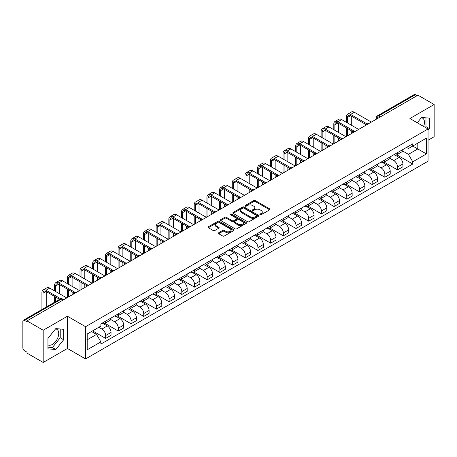 <?xml version="1.0" encoding="UTF-8"?>
<svg xmlns="http://www.w3.org/2000/svg" width="457" height="457" viewBox="0 0 457 457"><rect width="100%" height="100%" fill="white"/><g stroke="black" fill="none" stroke-linecap="round" stroke-linejoin="round"><path stroke-width="0.69" d="M260.084 214.716A0.788 0.457 0 0 0 261.204 214.716L269.687 209.814A1.131 0.651 0 0 0 270.018 209.357A1.131 0.651 0 0 0 269.687 208.895L255.314 200.594A1.131 0.651 0 0 0 253.721 200.594L245.232 205.496A0.788 0.457 0 0 0 245.003 205.816A0.788 0.457 0 0 0 245.232 206.141A0.788 0.457 0 0 0 246.352 206.141L247.448 205.507A3.616 2.085 0 0 1 252.561 205.507L253.761 206.198A3.616 2.085 0 0 1 254.817 207.672A3.616 2.085 0 0 1 253.761 209.146L252.658 209.78A0.788 0.457 0 0 0 252.43 210.106A0.788 0.457 0 0 0 252.658 210.426A0.788 0.457 0 0 0 253.778 210.426L254.875 209.792A3.616 2.085 0 0 1 259.987 209.792L261.187 210.483A3.616 2.085 0 0 1 262.244 211.962A3.616 2.085 0 0 1 261.187 213.436L260.084 214.07A0.788 0.457 0 0 0 259.856 214.39A0.788 0.457 0 0 0 260.084 214.716L260.084 214.07M421.285 117.757A8.974 5.181 -60 0 1 422.611 118.163A8.974 5.181 -60 0 1 423.616 126.429M55.543 328.92A8.974 5.181 -60 0 1 56.868 329.326A8.974 5.181 -60 0 1 58.245 336.518A8.974 5.181 -60 0 1 52.378 344.424A8.974 5.181 -60 0 1 47.945 344.898M218.663 232.773A1.131 0.651 0 0 0 218.332 233.236A1.131 0.651 0 0 0 218.663 233.698L222.696 236.023A1.131 0.651 0 0 0 224.296 236.023L233.716 230.585A1.131 0.651 0 0 0 234.047 230.122A1.131 0.651 0 0 0 233.716 229.665L219.343 221.365A1.131 0.651 0 0 0 217.743 221.365L208.323 226.803A1.131 0.651 0 0 0 207.992 227.266A1.131 0.651 0 0 0 208.323 227.729L213.196 230.539A1.131 0.651 0 0 0 214.79 230.539L218.823 228.209A1.131 0.651 0 0 0 219.154 227.752A1.131 0.651 0 0 0 218.823 227.289L216.407 225.895A3.022 1.742 0 0 1 215.521 224.661A3.022 1.742 0 0 1 217.389 223.05A3.022 1.742 0 0 1 220.68 223.427L230.145 228.888A3.022 1.742 0 0 1 231.025 230.122A3.022 1.742 0 0 1 229.163 231.733A3.022 1.742 0 0 1 225.872 231.356L224.296 230.448A1.131 0.651 0 0 0 222.696 230.448L218.663 232.773L218.663 233.698L222.696 231.385L222.696 230.448M85.568 326.715L67.43 316.244L43.187 330.24L26.997 320.894L417.961 95.17L434.15 104.516L409.906 118.517L428.049 128.988L85.568 326.715L85.568 358.934L428.049 161.207L428.049 128.988M247.528 221.691A1.131 0.651 0 0 0 249.128 221.691L258.548 216.247A1.131 0.651 0 0 0 258.879 215.79A1.131 0.651 0 0 0 258.548 215.327L244.175 207.027A1.131 0.651 0 0 0 242.581 207.027L233.156 212.471A1.131 0.651 0 0 0 232.824 212.928A1.131 0.651 0 0 0 233.156 213.39L247.528 221.691M230.716 214.887A0.788 0.457 0 0 1 231.522 214.996L246.117 223.427L236.709 228.854A1.131 0.651 0 0 1 235.115 228.854L220.742 220.56L220.742 219.634A1.131 0.651 0 0 0 220.411 220.097A1.131 0.651 0 0 0 220.742 220.56M220.742 219.634L224.775 217.309A1.131 0.651 0 0 1 226.369 217.309L232.196 220.674A1.131 0.651 0 0 0 233.795 220.674L236.469 219.132A1.131 0.651 0 0 0 236.8 218.669A1.131 0.651 0 0 0 236.469 218.206L230.402 214.704A0.788 0.457 0 0 1 230.168 214.379A0.788 0.457 0 0 1 230.659 213.962A0.788 0.457 0 0 1 231.522 214.059L246.134 222.496A1.131 0.651 0 0 1 246.466 222.953A1.131 0.651 0 0 1 246.134 223.416L246.134 222.496M43.187 330.24L43.187 362.458L26.997 353.112L26.997 352.17L24.478 350.719A2.302 1.331 -120 0 1 22.85 347.897L22.85 321.317A2.302 1.331 -120 0 1 23.324 320.26L60.175 298.987A2.302 1.331 60 0 1 61.329 299.101L24.478 320.374A2.302 1.331 -120 0 0 23.324 320.26M428.049 140.259L434.15 136.74L434.15 104.516M43.187 362.458L67.43 348.463L85.568 358.934M26.997 320.894L26.997 321.831L24.478 320.374M380.298 116.918L378.59 115.929A2.302 1.331 60 0 0 377.436 115.815L414.288 94.542A2.302 1.331 60 0 1 415.442 94.656L378.59 115.929A2.302 1.331 120 0 0 376.962 118.751L376.962 118.843M417.15 95.644L415.442 94.656M397.544 152.615A5.29 3.056 60 0 1 396.448 154.986L401.817 151.89A5.29 3.056 -120 0 0 402.914 149.513M389.924 158.311L393.803 160.55A5.29 3.056 60 0 1 397.544 167.034L402.914 163.932A5.29 3.056 -120 0 0 399.172 157.448L395.328 155.231M402.914 163.932L402.914 166.794L397.544 169.895L384.086 162.126M396.448 154.986A5.29 3.056 60 0 1 393.843 154.752M397.544 167.034L397.544 169.895M384.851 159.939A5.29 3.056 60 0 1 383.754 162.315L389.124 159.213A5.29 3.056 -120 0 0 390.221 156.837M371.392 169.45L384.851 177.225L390.221 174.123L390.221 171.261A5.29 3.056 -120 0 0 386.479 164.777L382.635 162.561M383.754 162.315A5.29 3.056 60 0 1 381.149 162.075M377.231 165.64L381.109 167.879A5.29 3.056 60 0 1 384.851 174.357L384.851 177.225M372.164 167.268A5.29 3.056 60 0 1 371.067 169.644L376.437 166.542A5.29 3.056 -120 0 0 377.533 164.166M358.705 176.779L372.164 184.548L377.533 181.452L377.533 178.584A5.29 3.056 -120 0 0 373.792 172.106L369.947 169.884M371.067 169.644A5.29 3.056 60 0 1 368.462 169.404M364.543 172.963L368.422 175.202A5.29 3.056 60 0 1 372.164 181.686L372.164 184.548M359.47 174.591A5.29 3.056 60 0 1 358.374 176.968L363.743 173.866A5.29 3.056 -120 0 0 364.84 171.495M346.012 184.108L359.47 191.877L364.84 188.775L364.84 185.913A5.29 3.056 -120 0 0 361.099 179.43L357.254 177.213M358.374 176.968A5.29 3.056 60 0 1 355.769 176.728M351.85 180.292L355.729 182.532A5.29 3.056 60 0 1 359.47 189.009L359.47 191.877M346.783 181.92A5.29 3.056 60 0 1 345.686 184.297L351.056 181.195A5.29 3.056 -120 0 0 352.153 178.818M333.324 191.432L346.783 199.201L352.153 196.104L352.153 193.237A5.29 3.056 -120 0 0 348.411 186.759L344.567 184.537M345.686 184.297A5.29 3.056 60 0 1 343.081 184.057M339.163 187.616L343.041 189.855A5.29 3.056 60 0 1 346.783 196.339L346.783 199.201M334.09 189.244A5.29 3.056 60 0 1 332.993 191.62L338.363 188.524A5.29 3.056 -120 0 0 339.46 186.148M320.631 198.761L334.09 206.53L339.46 203.428L339.46 200.566A5.29 3.056 -120 0 0 335.718 194.082L331.873 191.866M332.993 191.62A5.29 3.056 60 0 1 330.388 191.38M326.469 194.945L330.348 197.184A5.29 3.056 60 0 1 334.09 203.668L334.09 206.53M321.402 196.573A5.29 3.056 60 0 1 320.306 198.949L325.675 195.847A5.29 3.056 -120 0 0 326.766 193.471M307.944 206.084L321.402 213.859L326.772 210.757L326.772 207.889A5.29 3.056 -120 0 0 323.025 201.411L319.186 199.189M320.306 198.949A5.29 3.056 60 0 1 317.701 198.709M313.782 202.274L317.661 204.508A5.29 3.056 60 0 1 321.402 210.991L321.402 213.859M308.709 203.902A5.29 3.056 60 0 1 307.612 206.273L312.982 203.176A5.29 3.056 -120 0 0 314.079 200.8M295.251 213.413L308.709 221.182L314.079 218.086L314.079 215.218A5.29 3.056 -120 0 0 310.337 208.735L306.493 206.518M307.612 206.273A5.29 3.056 60 0 1 305.008 206.038M301.089 209.597L304.968 211.837A5.29 3.056 60 0 1 308.709 218.32L308.709 221.182M296.022 211.225A5.29 3.056 60 0 1 294.925 213.602L300.295 210.5A5.29 3.056 -120 0 0 301.386 208.129M282.563 220.742L296.022 228.511L301.386 225.41L301.386 222.548A5.29 3.056 -120 0 0 297.644 216.064L293.805 213.847M294.925 213.602A5.29 3.056 60 0 1 292.32 213.362M288.401 216.926L292.28 219.166A5.29 3.056 60 0 1 296.022 225.644L296.022 228.511M283.329 218.555A5.29 3.056 60 0 1 282.232 220.931L287.602 217.829A5.29 3.056 -120 0 0 288.698 215.453M269.87 228.066L283.329 235.835L288.698 232.739L288.698 229.871A5.29 3.056 -120 0 0 284.957 223.393L281.112 221.171M282.232 220.931A5.29 3.056 60 0 1 279.627 220.691M275.708 224.25L279.587 226.489A5.29 3.056 60 0 1 283.329 232.973L283.329 235.835M270.641 225.878A5.29 3.056 60 0 1 269.544 228.254L274.914 225.158A5.29 3.056 -120 0 0 276.005 222.782M257.182 235.395L270.641 243.164L276.005 240.062L276.005 237.2A5.29 3.056 -120 0 0 272.263 230.716L268.425 228.5M269.544 228.254A5.29 3.056 60 0 1 266.939 228.014M263.021 231.579L266.899 233.818A5.29 3.056 60 0 1 270.641 240.296L270.641 243.164M257.948 233.207A5.29 3.056 60 0 1 256.851 235.584L262.221 232.482A5.29 3.056 -120 0 0 263.318 230.105M244.489 242.718L257.948 250.493L263.318 247.391L263.318 244.524A5.29 3.056 -120 0 0 259.576 238.046L255.731 235.823M256.851 235.584A5.29 3.056 60 0 1 254.246 235.344M250.327 238.902L254.206 241.142A5.29 3.056 60 0 1 257.948 247.625L257.948 250.493M245.26 240.531A5.29 3.056 60 0 1 244.164 242.907L249.533 239.811A5.29 3.056 -120 0 0 250.625 237.434M231.796 250.048L245.26 257.817L250.625 254.715L250.625 251.853A5.29 3.056 -120 0 0 246.883 245.369L243.044 243.153M244.164 242.907A5.29 3.056 60 0 1 241.559 242.673M237.64 246.232L241.513 248.471A5.29 3.056 60 0 1 245.26 254.955L245.26 257.817M232.567 247.86A5.29 3.056 60 0 1 231.471 250.236L236.84 247.134A5.29 3.056 -120 0 0 237.937 244.758M219.109 257.371L232.567 265.146L237.937 262.044L237.937 259.182A5.29 3.056 -120 0 0 234.195 252.698L230.351 250.482M231.471 250.236A5.29 3.056 60 0 1 228.866 249.996M224.947 253.561L228.826 255.8A5.29 3.056 60 0 1 232.567 262.278L232.567 265.146M219.874 255.189A5.29 3.056 60 0 1 218.783 257.565L224.153 254.463A5.29 3.056 -120 0 0 225.244 252.087M206.415 264.7L219.88 272.469L225.244 269.373L225.244 266.505A5.29 3.056 -120 0 0 221.502 260.027L217.663 257.805M218.783 257.565A5.29 3.056 60 0 1 216.178 257.325M212.259 260.884L216.132 263.123A5.29 3.056 60 0 1 219.88 269.607L219.88 272.469M207.187 262.512A5.29 3.056 60 0 1 206.09 264.889L211.46 261.787A5.29 3.056 -120 0 0 212.556 259.416M193.728 272.029L207.187 279.798L212.556 276.696L212.556 273.834A5.29 3.056 -120 0 0 208.815 267.351L204.97 265.134M206.09 264.889A5.29 3.056 60 0 1 203.485 264.649M199.566 268.213L203.445 270.453A5.29 3.056 60 0 1 207.187 276.931L207.187 279.798M194.493 269.841A5.29 3.056 60 0 1 193.402 272.218L198.766 269.116A5.29 3.056 -120 0 0 199.863 266.739M181.035 279.353L194.493 287.122L199.863 284.026L199.863 281.158A5.29 3.056 -120 0 0 196.122 274.68L192.283 272.458M193.402 272.218A5.29 3.056 60 0 1 190.798 271.978M186.879 275.537L190.752 277.776A5.29 3.056 60 0 1 194.493 284.26L194.493 287.122M181.806 277.165A5.29 3.056 60 0 1 180.709 279.541L186.079 276.445A5.29 3.056 -120 0 0 187.176 274.069M168.347 286.682L181.806 294.451L187.176 291.349L187.176 288.487A5.29 3.056 -120 0 0 183.434 282.003L179.59 279.787M180.709 279.541A5.29 3.056 60 0 1 178.104 279.301M174.186 282.866L178.064 285.105A5.29 3.056 60 0 1 181.806 291.583L181.806 294.451M169.113 284.494A5.29 3.056 60 0 1 168.022 286.87L173.386 283.768A5.29 3.056 -120 0 0 174.483 281.392M155.654 294.005L169.113 301.78L174.483 298.678L174.483 295.81A5.29 3.056 -120 0 0 170.741 289.332L166.902 287.11M168.022 286.87A5.29 3.056 60 0 1 165.417 286.63M161.498 290.195L165.371 292.429A5.29 3.056 60 0 1 169.113 298.912L169.113 301.78M156.425 291.823A5.29 3.056 60 0 1 155.329 294.194L160.698 291.098A5.29 3.056 -120 0 0 161.795 288.721M142.967 301.334L156.425 309.103L161.795 306.007L161.795 303.14A5.29 3.056 -120 0 0 158.053 296.656L154.209 294.439M155.329 294.194A5.29 3.056 60 0 1 152.724 293.96M148.805 297.518L152.684 299.758A5.29 3.056 60 0 1 156.425 306.241L156.425 309.103M143.732 299.146A5.29 3.056 60 0 1 142.641 301.523L148.005 298.421A5.29 3.056 -120 0 0 149.102 296.05M130.274 308.664L143.732 316.433L149.102 313.331L149.102 310.469A5.29 3.056 -120 0 0 145.36 303.985L141.516 301.769M142.641 301.523A5.29 3.056 60 0 1 140.031 301.283M136.117 304.848L139.991 307.087A5.29 3.056 60 0 1 143.732 313.565L143.732 316.433M131.045 306.476A5.29 3.056 60 0 1 129.948 308.852L135.318 305.75A5.29 3.056 -120 0 0 136.415 303.374M117.586 315.987L131.045 323.756L136.415 320.66L136.415 317.792A5.29 3.056 -120 0 0 132.673 311.314L128.828 309.092M129.948 308.852A5.29 3.056 60 0 1 127.343 308.612M123.424 312.171L127.303 314.41A5.29 3.056 60 0 1 131.045 320.894L131.045 323.756M118.352 313.799A5.29 3.056 60 0 1 117.255 316.175L122.625 313.079A5.29 3.056 -120 0 0 123.721 310.703M104.893 323.316L118.352 331.085L123.721 327.983L123.721 325.121A5.29 3.056 -120 0 0 119.98 318.638L116.135 316.421M117.255 316.175A5.29 3.056 60 0 1 114.65 315.936M110.731 319.5L114.61 321.739A5.29 3.056 60 0 1 118.352 328.217L118.352 331.085M105.664 321.128A5.29 3.056 60 0 1 104.567 323.505L109.937 320.403A5.29 3.056 -120 0 0 111.034 318.026M92.605 330.874L105.664 338.414L111.034 335.312L111.034 332.445A5.29 3.056 -120 0 0 107.292 325.967L103.448 323.745M104.567 323.505A5.29 3.056 60 0 1 101.962 323.265M98.832 327.281L101.922 329.063A5.29 3.056 60 0 1 105.664 335.547L105.664 338.414M406.53 147.422L408.444 148.525L426.421 138.145L417.801 143.127L417.801 148.948L408.444 154.352L402.611 150.981M87.196 339.819L96.553 334.421L100.866 341.887L87.196 349.776L87.196 333.998L100.866 326.104L100.866 323.899L412.757 143.829L412.757 146.034L426.421 153.929L412.757 161.818L408.444 154.352M426.421 138.145L426.421 153.929M100.866 341.887L100.866 344.092L412.757 164.023L412.757 161.818M428.049 130.279L429.391 128.611L429.391 118.14L421.543 117.443L417.264 122.762M67.43 316.244L67.43 348.463M47.945 348.834L55.794 349.536L63.649 339.768L63.649 329.303L55.794 328.6L47.945 338.369L47.945 348.834M96.553 334.421L91.509 331.508M396.773 154.797L412.757 164.023M425.341 127.423L425.975 126.635L425.975 117.837M425.975 126.635L429.391 128.611M47.945 347.166L52.378 347.566L60.233 337.797L60.233 329M52.378 347.566L55.794 349.536M60.233 337.797L63.649 339.768M260.404 214.824L261.187 214.373A3.616 2.085 0 0 0 262.244 212.899L262.244 211.962M254.817 207.672L254.817 208.615A3.616 2.085 0 0 1 253.761 210.089L252.978 210.54M269.687 208.895L269.687 209.814L255.314 201.537A1.131 0.651 0 0 0 253.721 201.537L245.552 206.25M258.548 215.327L258.548 216.247L244.175 207.969A1.131 0.651 0 0 0 242.581 207.969L233.173 213.396M256.554 216.11A0.788 0.457 0 0 0 256.783 215.79A0.788 0.457 0 0 0 256.554 215.464L243.935 208.181A0.788 0.457 0 0 0 242.821 208.181L241.662 208.849A3.616 2.085 0 0 0 240.605 210.323A3.616 2.085 0 0 0 241.662 211.797L250.287 216.778A3.616 2.085 0 0 0 255.394 216.778L256.554 216.11L256.554 217.046A0.788 0.457 0 0 0 256.783 216.727L256.783 215.79M240.605 210.323L240.605 211.265A3.616 2.085 0 0 0 241.662 212.739L241.662 211.797M256.554 217.046L255.394 217.715A3.616 2.085 0 0 1 250.287 217.715L241.662 212.739M220.754 220.565L224.775 218.246L224.775 217.309M236.8 218.669L236.8 219.606A1.131 0.651 0 0 1 236.469 220.068L233.795 221.611A1.131 0.651 0 0 1 232.196 221.611L226.369 218.246A1.131 0.651 0 0 0 224.775 218.246M238.246 224.164A3.022 1.742 0 0 0 241.542 224.541A3.022 1.742 0 0 0 243.404 222.93A3.022 1.742 0 0 0 242.518 221.702L239.188 219.777A1.131 0.651 0 0 0 237.589 219.777L234.915 221.319A1.131 0.651 0 0 0 234.584 221.782A1.131 0.651 0 0 0 234.915 222.239L238.246 224.164L238.246 225.107A3.022 1.742 0 0 0 241.542 225.484A3.022 1.742 0 0 0 243.404 223.873L243.404 222.93M234.584 221.782L234.584 222.719A1.131 0.651 0 0 0 234.915 223.182L234.915 222.239M238.246 225.107L234.915 223.182M231.025 230.122L231.025 231.065A3.022 1.742 0 0 1 229.163 232.676A3.022 1.742 0 0 1 225.872 232.299L224.296 231.385A1.131 0.651 0 0 0 222.696 231.385M215.521 224.661L215.521 225.598A3.022 1.742 0 0 0 216.407 226.832L216.407 225.895M218.823 227.289L218.823 228.209L216.407 226.832M233.698 230.596L219.343 222.302A1.131 0.651 0 0 0 217.743 222.302L208.341 227.735L208.323 226.803M347.554 123.002L347.554 117.409A4.313 2.491 60 0 1 348.445 115.438A4.313 2.491 60 0 1 350.605 115.65L365.88 124.47M371.347 122.082L354.346 112.268A5.81 3.353 -120 0 0 351.444 111.982L347.697 114.141A5.81 3.353 -120 0 0 346.497 116.798L346.497 122.39M366.931 123.853L350.605 114.427A5.81 3.353 -120 0 0 347.697 114.141M346.497 127.931L346.497 136.432M347.554 135.82L347.554 128.543M351.296 133.661L351.296 130.702M351.296 125.161L351.296 116.049M334.861 130.325L334.861 124.738A4.313 2.491 60 0 1 335.758 122.762A4.313 2.491 60 0 1 337.912 122.979L353.187 131.793M358.659 129.411L341.659 119.597A5.81 3.353 -120 0 0 338.751 119.306L335.01 121.465A5.81 3.353 -120 0 0 333.804 124.127L333.804 129.714M354.238 131.182L337.912 121.756A5.81 3.353 -120 0 0 335.01 121.465M333.804 135.261L333.804 143.761M334.861 143.15L334.861 135.866M338.608 140.99L338.608 138.031M338.608 132.484L338.608 123.373M322.174 137.654L322.174 132.067A4.313 2.491 60 0 1 323.065 130.091A4.313 2.491 60 0 1 325.224 130.302L340.499 139.122M345.966 136.74L328.966 126.92A5.81 3.353 -120 0 0 326.064 126.635L322.316 128.794A5.81 3.353 -120 0 0 321.117 131.456L321.117 137.043M341.55 138.505L325.224 129.08A5.81 3.353 -120 0 0 322.316 128.794M321.117 142.584L321.117 151.084M322.174 150.473L322.174 143.195M325.915 148.314L325.915 145.355M325.915 139.813L325.915 130.702M309.48 144.978L309.48 139.391A4.313 2.491 60 0 1 310.377 137.414A4.313 2.491 60 0 1 312.531 137.631L327.806 146.451M333.279 144.064L316.278 134.249A5.81 3.353 -120 0 0 313.371 133.958L309.629 136.123A5.81 3.353 -120 0 0 308.424 138.779L308.424 144.372M328.857 145.834L312.531 136.409A5.81 3.353 -120 0 0 309.629 136.123M308.424 149.913L308.424 158.413M309.48 157.802L309.48 150.524M313.222 155.643L313.222 152.684M313.222 147.143L313.222 138.031M296.793 152.307L296.793 146.72A4.313 2.491 60 0 1 297.684 144.743A4.313 2.491 60 0 1 299.843 144.955L315.119 153.775M320.586 151.393L303.585 141.573A5.81 3.353 -120 0 0 300.677 141.287L296.936 143.447A5.81 3.353 -120 0 0 295.736 146.109L295.736 151.695M316.17 153.164L299.843 143.738A5.81 3.353 -120 0 0 296.936 143.447M295.736 157.237L295.736 165.737M296.793 165.131L296.793 157.848M300.535 162.966L300.535 160.007M300.535 154.466L300.535 145.355M284.1 159.636L284.1 154.043A4.313 2.491 60 0 1 284.997 152.072A4.313 2.491 60 0 1 287.15 152.284L302.425 161.104M307.898 158.716L290.892 148.902A5.81 3.353 -120 0 0 287.99 148.616L284.248 150.776A5.81 3.353 -120 0 0 283.043 153.432L283.043 159.025M303.477 160.487L287.15 151.061A5.81 3.353 -120 0 0 284.248 150.776M283.043 164.566L283.043 173.066M284.1 172.455L284.1 165.177M287.841 170.295L287.841 167.336M287.841 161.795L287.841 152.684M271.412 166.959L271.412 161.372A4.313 2.491 60 0 1 272.303 159.396A4.313 2.491 60 0 1 274.463 159.613L289.738 168.427M295.205 166.045L278.204 156.231A5.81 3.353 -120 0 0 275.297 155.94L271.555 158.099A5.81 3.353 -120 0 0 270.355 160.761L270.355 166.348M290.789 167.816L274.463 158.39A5.81 3.353 -120 0 0 271.555 158.099M270.355 171.889L270.355 180.395M271.412 179.784L271.412 172.5M275.154 177.624L275.154 174.665M275.154 169.119L275.154 160.007M258.719 174.288L258.719 168.696A4.313 2.491 60 0 1 259.616 166.725A4.313 2.491 60 0 1 261.77 166.936L277.045 175.756M282.517 173.369L265.511 163.555A5.81 3.353 -120 0 0 262.609 163.269L258.868 165.428A5.81 3.353 -120 0 0 257.662 168.09L257.662 173.677M278.096 175.14L261.77 165.714A5.81 3.353 -120 0 0 258.868 165.428M257.662 179.218L257.662 187.718M258.719 187.107L258.719 179.83M262.461 184.948L262.461 181.989M262.461 176.448L262.461 167.336M246.032 181.612L246.032 176.025A4.313 2.491 60 0 1 246.923 174.048A4.313 2.491 60 0 1 249.082 174.266L264.357 183.08M269.824 180.698L252.824 170.884A5.81 3.353 -120 0 0 249.916 170.592L246.174 172.757A5.81 3.353 -120 0 0 244.975 175.414L244.975 181.001M265.408 182.469L249.082 173.043A5.81 3.353 -120 0 0 246.174 172.757M244.975 186.547L244.975 195.048M246.032 194.436L246.032 187.159M249.773 192.277L249.773 189.318M249.773 183.777L249.773 174.665M233.338 188.941L233.338 183.354A4.313 2.491 60 0 1 234.235 181.378A4.313 2.491 60 0 1 236.389 181.589L251.664 190.409M257.137 188.027L240.131 178.207A5.81 3.353 -120 0 0 237.229 177.922L233.487 180.081A5.81 3.353 -120 0 0 232.282 182.743L232.282 188.33M252.715 189.792L236.389 180.372A5.81 3.353 -120 0 0 233.487 180.081M232.282 193.871L232.282 202.371M233.338 201.76L233.338 194.482M237.08 199.6L237.08 196.641M237.08 191.1L237.08 181.989M220.651 196.27L220.651 190.678A4.313 2.491 60 0 1 221.542 188.701A4.313 2.491 60 0 1 223.702 188.918L238.977 197.738M244.444 195.35L227.443 185.536A5.81 3.353 -120 0 0 224.536 185.251L220.794 187.41A5.81 3.353 -120 0 0 219.594 190.066L219.594 195.659M240.028 197.121L223.702 187.696A5.81 3.353 -120 0 0 220.794 187.41M219.594 201.2L219.594 209.7M220.651 209.089L220.651 201.811M224.393 206.93L224.393 203.971M224.393 198.429L224.393 189.318M207.958 203.594L207.958 198.007A4.313 2.491 60 0 1 208.855 196.03A4.313 2.491 60 0 1 211.008 196.242L226.284 205.062M231.756 202.68L214.75 192.86A5.81 3.353 -120 0 0 211.848 192.574L208.106 194.733A5.81 3.353 -120 0 0 206.901 197.395L206.901 202.982M227.335 204.45L211.008 195.025A5.81 3.353 -120 0 0 208.106 194.733M206.901 208.523L206.901 217.029M207.958 216.418L207.958 209.135M211.7 214.253L211.7 211.294M211.7 205.753L211.7 196.641M195.27 210.923L195.27 205.33A4.313 2.491 60 0 1 196.162 203.359A4.313 2.491 60 0 1 198.321 203.571L213.596 212.391M219.063 210.003L202.063 200.189A5.81 3.353 -120 0 0 199.155 199.903L195.413 202.063A5.81 3.353 -120 0 0 194.214 204.719L194.214 210.311M214.647 211.774L198.321 202.348A5.81 3.353 -120 0 0 195.413 202.063M194.214 215.853L194.214 224.353M195.27 223.741L195.27 216.464M199.012 221.582L199.012 218.623M199.012 213.082L199.012 203.971M182.577 218.246L182.577 212.659A4.313 2.491 60 0 1 183.474 210.683A4.313 2.491 60 0 1 185.628 210.9L200.903 219.714M206.375 217.332L189.369 207.518A5.81 3.353 -120 0 0 186.467 207.227L182.726 209.386A5.81 3.353 -120 0 0 181.52 212.048L181.52 217.635M201.954 219.103L185.628 209.677A5.81 3.353 -120 0 0 182.726 209.386M181.52 223.182L181.52 231.682M182.577 231.071L182.577 223.787M186.319 228.911L186.319 225.952M186.319 220.405L186.319 211.294M169.89 225.575L169.89 219.988A4.313 2.491 60 0 1 170.781 218.012A4.313 2.491 60 0 1 172.94 218.223L188.215 227.043M193.682 224.661L176.682 214.841A5.81 3.353 -120 0 0 173.774 214.556L170.033 216.715A5.81 3.353 -120 0 0 168.833 219.377L168.833 224.964M189.261 226.426L172.94 217.001A5.81 3.353 -120 0 0 170.033 216.715M168.833 230.505L168.833 239.005M169.89 238.394L169.89 231.116M173.631 236.235L173.631 233.276M173.631 227.735L173.631 218.623M157.197 232.899L157.197 227.312A4.313 2.491 60 0 1 158.093 225.335A4.313 2.491 60 0 1 160.247 225.552L175.522 234.372M180.995 231.985L163.989 222.171A5.81 3.353 -120 0 0 161.087 221.879L157.345 224.044A5.81 3.353 -120 0 0 156.14 226.701L156.14 232.293M176.573 233.756L160.247 224.33A5.81 3.353 -120 0 0 157.345 224.044M156.14 237.834L156.14 246.334M157.197 245.723L157.197 238.445M160.938 243.564L160.938 240.605M160.938 235.064L160.938 225.952M144.509 240.228L144.509 234.641A4.313 2.491 60 0 1 145.4 232.664A4.313 2.491 60 0 1 147.56 232.876L162.835 241.696M168.302 239.314L151.301 229.494A5.81 3.353 -120 0 0 148.394 229.208L144.652 231.368A5.81 3.353 -120 0 0 143.452 234.03L143.452 239.617M163.88 241.079L147.56 231.659A5.81 3.353 -120 0 0 144.652 231.368M143.452 245.158L143.452 253.658M144.509 253.052L144.509 245.769M148.251 250.887L148.251 247.928M148.251 242.387L148.251 233.276M131.816 247.557L131.816 241.964A4.313 2.491 60 0 1 132.713 239.994A4.313 2.491 60 0 1 134.866 240.205L150.142 249.025M155.608 246.637L138.608 236.823A5.81 3.353 -120 0 0 135.706 236.537L131.964 238.697A5.81 3.353 -120 0 0 130.759 241.353L130.759 246.946M151.193 248.408L134.866 238.982A5.81 3.353 -120 0 0 131.964 238.697M130.759 252.487L130.759 260.987M131.816 260.376L131.816 253.098M135.558 258.216L135.558 255.257M135.558 249.716L135.558 240.605M119.128 254.88L119.128 249.293A4.313 2.491 60 0 1 120.02 247.317A4.313 2.491 60 0 1 122.179 247.534L137.454 256.348M142.921 253.966L125.921 244.152A5.81 3.353 -120 0 0 123.013 243.861L119.271 246.02A5.81 3.353 -120 0 0 118.072 248.682L118.072 254.269M138.5 255.737L122.179 246.312A5.81 3.353 -120 0 0 119.271 246.02M118.072 259.81L118.072 268.316M119.128 267.705L119.128 260.421M122.87 265.546L122.87 262.586M122.87 257.04L122.87 247.928M106.435 262.209L106.435 256.617A4.313 2.491 60 0 1 107.332 254.646A4.313 2.491 60 0 1 109.486 254.857L124.761 263.678M130.228 261.29L113.227 251.476A5.81 3.353 -120 0 0 110.326 251.19L106.584 253.349A5.81 3.353 -120 0 0 105.378 256.011L105.378 261.598M125.812 263.061L109.486 253.635A5.81 3.353 -120 0 0 106.584 253.349M105.378 267.139L105.378 275.64M106.435 275.028L106.435 267.751M110.177 272.869L110.177 269.91M110.177 264.369L110.177 255.257M93.748 269.533L93.748 263.946A4.313 2.491 60 0 1 94.639 261.97A4.313 2.491 60 0 1 96.798 262.187L112.074 271.001M117.54 268.619L100.54 258.805A5.81 3.353 -120 0 0 97.632 258.513L93.891 260.679A5.81 3.353 -120 0 0 92.685 263.335L92.685 268.922M113.119 270.39L96.798 260.964A5.81 3.353 -120 0 0 93.891 260.679M92.685 274.468L92.685 282.969M93.748 282.357L93.748 275.08M97.49 280.198L97.49 277.239M97.49 271.698L97.49 262.586M81.055 276.862L81.055 271.275A4.313 2.491 60 0 1 81.946 269.299A4.313 2.491 60 0 1 84.105 269.51L99.38 278.33M104.847 275.948L87.847 266.128A5.81 3.353 -120 0 0 84.945 265.843L81.203 268.002A5.81 3.353 -120 0 0 79.998 270.664L79.998 276.251M100.431 277.713L84.105 268.288A5.81 3.353 -120 0 0 81.203 268.002M79.998 281.792L79.998 290.292M81.055 289.681L81.055 282.403M84.796 287.522L84.796 284.562M84.796 279.021L84.796 269.91M68.367 284.191L68.367 278.599A4.313 2.491 60 0 1 69.258 276.622A4.313 2.491 60 0 1 71.418 276.839L86.687 285.659M92.16 283.271L75.159 273.457A5.81 3.353 -120 0 0 72.252 273.172L68.51 275.331A5.81 3.353 -120 0 0 67.305 277.987L67.305 283.58M87.738 285.042L71.418 275.617A5.81 3.353 -120 0 0 68.51 275.331M67.305 289.121L67.305 297.621M68.367 297.01L68.367 289.732M72.109 294.851L72.109 291.892M72.109 286.35L72.109 277.239M55.674 291.515L55.674 285.928A4.313 2.491 60 0 1 56.565 283.951A4.313 2.491 60 0 1 58.724 284.163L74 292.983M79.467 290.601L62.466 280.781A5.81 3.353 -120 0 0 59.564 280.495L55.823 282.655A5.81 3.353 -120 0 0 54.617 285.317L54.617 290.903M75.051 292.371L58.724 282.946A5.81 3.353 -120 0 0 55.823 282.655M54.617 296.444L54.617 302.197M55.674 301.586L55.674 297.056M59.416 293.674L59.416 284.562M42.987 308.915L42.987 293.251A4.313 2.491 60 0 1 43.878 291.28A4.313 2.491 60 0 1 46.037 291.492L59.599 299.324M66.779 297.924L49.779 288.11A5.81 3.353 -120 0 0 46.871 287.824L43.129 289.984A5.81 3.353 -120 0 0 41.924 292.64L41.924 309.526M60.73 298.758L46.037 290.269A5.81 3.353 -120 0 0 43.129 289.984M46.728 306.75L46.728 291.892M377.042 118.797L376.962 118.751A2.302 1.331 0 0 1 376.288 117.809L376.288 119.231M118.352 328.217L123.721 325.121M131.045 320.894L136.415 317.792M143.732 313.565L149.102 310.469M156.425 306.241L161.795 303.14M169.113 298.912L174.483 295.81M181.806 291.583L187.176 288.487M194.493 284.26L199.863 281.158M207.187 276.931L212.556 273.834M219.88 269.607L225.244 266.505M232.567 262.278L237.937 259.182M245.26 254.955L250.625 251.853M257.948 247.625L263.318 244.524M270.641 240.296L276.005 237.2M283.329 232.973L288.698 229.871M296.022 225.644L301.386 222.548M308.709 218.32L314.079 215.218M321.402 210.991L326.772 207.889M334.09 203.668L339.46 200.566M346.783 196.339L352.153 193.237M359.47 189.009L364.84 185.913M372.164 181.686L377.533 178.584M384.851 174.357L390.221 171.261M105.664 335.547L111.034 332.445M101.922 329.063L107.292 325.967M114.61 321.739L119.98 318.638M127.303 314.41L132.673 311.314M139.991 307.087L145.36 303.985M152.684 299.758L158.053 296.656M165.371 292.429L170.741 289.332M178.064 285.105L183.434 282.003M190.752 277.776L196.122 274.68M203.445 270.453L208.815 267.351M216.132 263.123L221.502 260.027M228.826 255.8L234.195 252.698M241.513 248.471L246.883 245.369M254.206 241.142L259.576 238.046M266.899 233.818L272.263 230.716M279.587 226.489L284.957 223.393M292.28 219.166L297.644 216.064M304.968 211.837L310.337 208.735M317.661 204.508L323.025 201.411M330.348 197.184L335.718 194.082M343.041 189.855L348.411 186.759M355.729 182.532L361.099 179.43M368.422 175.202L373.792 172.106M381.109 167.879L386.479 164.777M393.803 160.55L399.172 157.448M368.034 123.996A2.302 1.331 120 0 0 367.017 124.584M355.34 131.325A2.302 1.331 120 0 0 354.329 131.913M342.653 138.654A2.302 1.331 120 0 0 341.636 139.236M329.96 145.977A2.302 1.331 120 0 0 328.949 146.566M317.272 153.306A2.302 1.331 120 0 0 316.255 153.889M304.579 160.63A2.302 1.331 120 0 0 303.568 161.218M291.892 167.959A2.302 1.331 120 0 0 290.875 168.547M279.198 175.288A2.302 1.331 120 0 0 278.182 175.871M266.511 182.611A2.302 1.331 120 0 0 265.494 183.2M253.818 189.941A2.302 1.331 120 0 0 252.801 190.523M241.13 197.264A2.302 1.331 120 0 0 240.114 197.852M228.437 204.593A2.302 1.331 120 0 0 227.42 205.182M215.75 211.917A2.302 1.331 120 0 0 214.733 212.505M203.057 219.246A2.302 1.331 120 0 0 202.04 219.834M190.369 226.575A2.302 1.331 120 0 0 189.352 227.158M177.676 233.898A2.302 1.331 120 0 0 176.659 234.487M164.988 241.227A2.302 1.331 120 0 0 163.972 241.81M152.295 248.551A2.302 1.331 120 0 0 151.278 249.139M139.608 255.88A2.302 1.331 120 0 0 138.591 256.468M126.915 263.209A2.302 1.331 120 0 0 125.898 263.792M114.227 270.533A2.302 1.331 120 0 0 113.21 271.121M101.534 277.862A2.302 1.331 120 0 0 100.517 278.444M88.847 285.185A2.302 1.331 120 0 0 87.83 285.774M76.153 292.514A2.302 1.331 120 0 0 75.137 293.103M63.037 300.089L61.329 299.101A2.302 1.331 120 0 1 62.478 298.987A2.302 2.302 0 0 0 60.175 298.987M261.187 214.373L261.187 213.436M252.658 210.426L252.658 209.78M253.761 210.089L253.761 209.146M245.232 206.141L245.232 205.496M253.721 201.537L253.721 200.594M255.314 201.537L255.314 200.594M233.156 213.39L233.156 212.471M242.581 207.969L242.581 207.027M244.175 207.969L244.175 207.027M250.287 217.715L250.287 216.778M255.394 217.715L255.394 216.778M226.369 218.246L226.369 217.309M232.196 221.611L232.196 220.674M233.795 221.611L233.795 220.674M236.469 220.068L236.469 219.132M231.522 214.996L231.522 214.059M224.296 231.385L224.296 230.448M225.872 232.299L225.872 231.356M217.743 222.302L217.743 221.365M219.343 222.302L219.343 221.365M233.716 230.585L233.716 229.665M350.605 114.427L354.346 112.268M347.554 117.409L350.605 115.65M337.912 121.756L341.659 119.597M334.861 124.738L337.912 122.979M325.224 129.08L328.966 126.92M322.174 132.067L325.224 130.302M312.531 136.409L316.278 134.249M309.48 139.391L312.531 137.631M299.843 143.738L303.585 141.573M296.793 146.72L299.843 144.955M287.15 151.061L290.892 148.902M284.1 154.043L287.15 152.284M274.463 158.39L278.204 156.231M271.412 161.372L274.463 159.613M261.77 165.714L265.511 163.555M258.719 168.696L261.77 166.936M249.082 173.043L252.824 170.884M246.032 176.025L249.082 174.266M236.389 180.372L240.131 178.207M233.338 183.354L236.389 181.589M223.702 187.696L227.443 185.536M220.651 190.678L223.702 188.918M211.008 195.025L214.75 192.86M207.958 198.007L211.008 196.242M198.321 202.348L202.063 200.189M195.27 205.33L198.321 203.571M185.628 209.677L189.369 207.518M182.577 212.659L185.628 210.9M172.94 217.001L176.682 214.841M169.89 219.988L172.94 218.223M160.247 224.33L163.989 222.171M157.197 227.312L160.247 225.552M147.56 231.659L151.301 229.494M144.509 234.641L147.56 232.876M134.866 238.982L138.608 236.823M131.816 241.964L134.866 240.205M122.179 246.312L125.921 244.152M119.128 249.293L122.179 247.534M109.486 253.635L113.227 251.476M106.435 256.617L109.486 254.857M96.798 260.964L100.54 258.805M93.748 263.946L96.798 262.187M84.105 268.288L87.847 266.128M81.055 271.275L84.105 269.51M71.418 275.617L75.159 273.457M68.367 278.599L71.418 276.839M58.724 282.946L62.466 280.781M55.674 285.928L58.724 284.163M46.037 290.269L49.779 288.11M42.987 293.251L46.037 291.492M368.228 123.887A2.302 2.302 0 0 0 365.274 125.589M355.54 131.21A2.302 2.302 0 0 0 352.587 132.918M342.847 138.54A2.302 2.302 0 0 0 339.894 140.242M330.16 145.863A2.302 2.302 0 0 0 327.206 147.571M317.466 153.192A2.302 2.302 0 0 0 314.513 154.894M304.779 160.521A2.302 2.302 0 0 0 301.826 162.224M292.086 167.845A2.302 2.302 0 0 0 289.132 169.553M279.398 175.174A2.302 2.302 0 0 0 276.445 176.876M266.705 182.497A2.302 2.302 0 0 0 263.752 184.205M254.012 189.826A2.302 2.302 0 0 0 251.064 191.529M241.325 197.156A2.302 2.302 0 0 0 238.371 198.858M228.631 204.479A2.302 2.302 0 0 0 225.684 206.181M215.944 211.808A2.302 2.302 0 0 0 212.991 213.51M203.251 219.132A2.302 2.302 0 0 0 200.303 220.84M190.563 226.461A2.302 2.302 0 0 0 187.61 228.163M177.87 233.784A2.302 2.302 0 0 0 174.922 235.492M165.183 241.113A2.302 2.302 0 0 0 162.229 242.816M152.489 248.442A2.302 2.302 0 0 0 149.542 250.145M139.802 255.766A2.302 2.302 0 0 0 136.849 257.474M127.109 263.095A2.302 2.302 0 0 0 124.155 264.797M114.421 270.418A2.302 2.302 0 0 0 111.468 272.126M101.728 277.747A2.302 2.302 0 0 0 98.775 279.45M89.041 285.077A2.302 2.302 0 0 0 86.087 286.779M76.348 292.4A2.302 2.302 0 0 0 73.394 294.102M63.712 299.695L62.478 298.987M377.436 115.815A2.302 2.302 0 0 0 376.288 117.809"/></g></svg>
